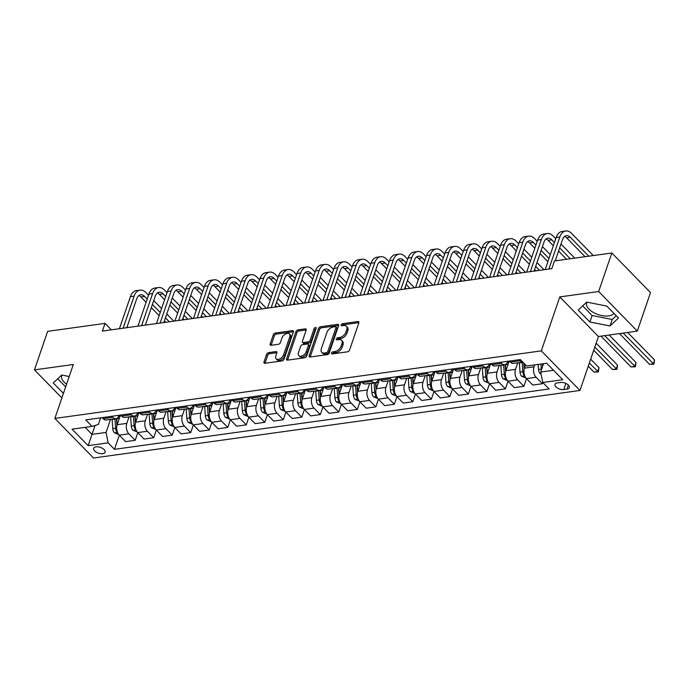 <?xml version="1.0" encoding="UTF-8"?>
<svg xmlns="http://www.w3.org/2000/svg" width="689" height="689" viewBox="0 0 689 689"><rect width="100%" height="100%" fill="white"/><g stroke="black" fill="none" stroke-linecap="round" stroke-linejoin="round"><path stroke-width="1.03" d="M331.469 353.035A1.3 0.792 -44.3 0 0 331.555 353.801A1.3 0.792 -44.3 0 0 332.124 353.957L347.566 351.812A1.852 1.128 -44.3 0 0 349.538 350.098L358.866 322.865A1.852 1.128 -44.3 0 0 358.736 321.772A1.852 1.128 -44.3 0 0 357.927 321.548L342.485 323.692A1.3 0.792 -44.3 0 0 341.107 324.898A1.3 0.792 -44.3 0 0 341.193 325.664A1.3 0.792 -44.3 0 0 341.761 325.811L343.759 325.535A5.925 3.617 -44.3 0 1 346.343 326.233A5.925 3.617 -44.3 0 1 346.748 329.73L345.973 332.003A5.925 3.617 -44.3 0 1 339.66 337.489L337.662 337.765A1.3 0.792 -44.3 0 0 336.284 338.962A1.3 0.792 -44.3 0 0 336.378 339.729A1.3 0.792 -44.3 0 0 336.938 339.884L338.936 339.608A5.925 3.617 -44.3 0 1 341.52 340.306A5.925 3.617 -44.3 0 1 341.933 343.802L341.158 346.067A5.925 3.617 -44.3 0 1 334.845 351.562L332.847 351.838A1.3 0.792 -44.3 0 0 331.469 353.035M102.747 453.698A6.037 3.049 -161.1 0 0 105.116 452.225A6.037 3.049 -161.1 0 0 102.497 448.358A6.037 3.049 -161.1 0 0 96.055 446.851A6.037 3.049 -161.1 0 0 93.687 448.315A6.037 3.049 -161.1 0 0 96.305 452.191A6.037 3.049 -161.1 0 0 102.747 453.698M613.951 313.383A14.727 7.433 18.9 0 1 608.723 315.906A14.727 7.433 18.9 0 1 593.022 312.238A14.727 7.433 18.9 0 1 586.649 302.79A14.727 7.433 18.9 0 1 586.933 302.152M268.581 352.622A1.852 1.128 -44.3 0 0 266.609 354.335L263.999 361.975A1.852 1.128 -44.3 0 0 264.128 363.069A1.852 1.128 -44.3 0 0 264.929 363.284L282.085 360.907A1.852 1.128 -44.3 0 0 284.057 359.193L293.376 331.96A1.852 1.128 -44.3 0 0 293.256 330.866A1.852 1.128 -44.3 0 0 292.446 330.642L275.29 333.028A1.852 1.128 -44.3 0 0 273.318 334.742L270.157 343.975A1.852 1.128 -44.3 0 0 270.286 345.06A1.852 1.128 -44.3 0 0 271.096 345.284L278.434 344.259A1.852 1.128 -44.3 0 0 280.406 342.545L281.973 337.972A4.952 3.023 -44.3 0 1 285.461 334.001A4.952 3.023 -44.3 0 1 289.406 333.967A4.952 3.023 -44.3 0 1 289.75 336.895L283.61 354.818A4.952 3.023 -44.3 0 1 280.13 358.788A4.952 3.023 -44.3 0 1 276.177 358.823A4.952 3.023 -44.3 0 1 275.841 355.903L276.857 352.914A1.852 1.128 -44.3 0 0 276.728 351.821A1.852 1.128 -44.3 0 0 275.927 351.597L268.581 352.622L269.632 353.69A1.852 1.128 -44.3 0 0 267.659 355.403L265.041 363.043A1.852 1.128 -44.3 0 0 264.981 363.284M73.318 364.481L34.45 369.881L47.644 331.34L105.029 323.374L102.385 331.082L551.82 268.658L554.464 260.95L611.841 252.984L598.646 291.516L559.778 296.916L541.304 350.865L54.853 418.43L73.318 364.481M309.206 355.696A1.852 1.128 -44.3 0 0 309.327 356.79A1.852 1.128 -44.3 0 0 310.136 357.005L327.292 354.628A1.852 1.128 -44.3 0 0 329.264 352.914L338.583 325.682A1.852 1.128 -44.3 0 0 338.454 324.588A1.852 1.128 -44.3 0 0 337.653 324.364L320.497 326.75A1.852 1.128 -44.3 0 0 318.525 328.464L309.206 355.696L310.248 356.764A1.852 1.128 -44.3 0 0 310.188 357.005M304.684 357.763L287.537 360.149A1.852 1.128 -44.3 0 1 286.727 359.925A1.852 1.128 -44.3 0 1 286.598 358.84L295.925 331.598A1.852 1.128 -44.3 0 1 297.898 329.885L305.236 328.868A1.852 1.128 -44.3 0 1 306.045 329.084A1.852 1.128 -44.3 0 1 306.174 330.177L302.393 341.227A1.852 1.128 -44.3 0 0 302.514 342.312A1.852 1.128 -44.3 0 0 303.324 342.536L308.198 341.856A1.852 1.128 -44.3 0 0 310.162 340.142L314.106 328.644A1.3 0.792 -44.3 0 1 315.019 327.602A1.3 0.792 -44.3 0 1 316.044 327.602A1.3 0.792 -44.3 0 1 316.139 328.36L306.657 356.049A1.852 1.128 -44.3 0 1 304.684 357.763M560.553 382.455L557.298 382.912A5.848 2.954 -161.1 0 0 554.998 384.333A5.848 2.954 -161.1 0 0 557.53 388.088A5.848 2.954 -161.1 0 0 563.774 389.543L567.03 389.087A5.848 2.954 -161.1 0 0 569.329 387.666A5.848 2.954 -161.1 0 0 566.797 383.919A5.848 2.954 -161.1 0 0 560.553 382.455M541.304 350.865L579.966 390.456L93.506 458.013L54.853 418.43M119.3 435.207L114.46 449.331L549.09 388.966L542.768 382.498L562.758 379.717L546.67 363.241L526.68 366.014L520.359 359.546L85.729 419.911L92.05 426.379L98.338 424.502L100.62 417.844M114.46 449.331L108.139 442.863L88.149 445.637L72.061 429.161L92.05 426.379M559.778 296.916L598.44 336.508L637.308 331.108L598.646 291.516M637.308 331.108L650.502 292.575L611.841 252.984M34.45 369.881L61.864 397.949M598.44 336.508L579.966 390.456M111.334 329.833L105.029 323.374M542.768 382.498L540.701 372.051L543.569 363.671M540.701 372.051L553.534 370.269M95.048 425.483L92.007 434.371L106.072 432.416L110.524 419.403M137.809 432.64L135.19 440.288L125.562 441.623L119.24 435.155A7.553 4.608 -97.9 0 1 117.173 424.708L120.472 415.088M135.19 440.288L128.869 433.82A7.553 4.608 -97.9 0 1 126.802 423.373L129.041 416.828M156.317 430.065L153.699 437.722L144.07 439.057L137.757 432.58A7.553 4.608 -97.9 0 1 135.681 422.133L138.98 412.513M153.699 437.722L147.377 431.245A7.553 4.608 -97.9 0 1 145.31 420.798L147.549 414.261M174.825 427.499L172.207 435.147L162.587 436.481L156.265 430.014A7.553 4.608 -97.9 0 1 154.198 419.567L157.488 409.946M172.207 435.147L165.885 428.679A7.553 4.608 -97.9 0 1 163.818 418.232L166.058 411.686M193.342 424.924L190.724 432.58L181.095 433.915L174.773 427.438A7.553 4.608 -97.9 0 1 172.706 416.991L175.996 407.371M190.724 432.58L184.402 426.103A7.553 4.608 -97.9 0 1 182.327 415.656L184.574 409.12M211.85 422.357L209.232 430.005L199.603 431.34L193.282 424.872A7.553 4.608 -97.9 0 1 191.215 414.425L194.513 404.805M209.232 430.005L202.91 423.537A7.553 4.608 -97.9 0 1 200.843 413.09L203.083 406.544M230.359 419.782L227.74 427.438L218.12 428.773L211.799 422.297A7.553 4.608 -97.9 0 1 209.723 411.85L213.022 402.23M227.74 427.438L221.419 420.962A7.553 4.608 -97.9 0 1 219.352 410.515L221.591 403.978M248.875 417.215L246.249 424.863L236.628 426.198L230.307 419.73A7.553 4.608 -97.9 0 1 228.24 409.283L231.53 399.663M246.249 424.863L239.927 418.395A7.553 4.608 -97.9 0 1 237.86 407.948L240.099 401.403M267.384 414.64L264.765 422.297L255.137 423.632L248.815 417.155A7.553 4.608 -97.9 0 1 246.748 406.708L250.038 397.088M264.765 422.297L258.444 415.82A7.553 4.608 -97.9 0 1 256.377 405.373L258.616 398.836M285.892 412.074L283.274 419.722L273.645 421.057L267.323 414.589A7.553 4.608 -97.9 0 1 265.256 404.142L268.555 394.513M283.274 419.722L276.952 413.245A7.553 4.608 -97.9 0 1 274.885 402.807L277.124 396.261M304.4 409.499L301.782 417.155L292.162 418.49L285.84 412.013A7.553 4.608 -97.9 0 1 283.765 401.566L287.063 391.946M301.782 417.155L295.46 410.678A7.553 4.608 -97.9 0 1 293.393 400.231L295.633 393.695M322.917 406.932L320.29 414.58L310.67 415.915L304.349 409.447A7.553 4.608 -97.9 0 1 302.282 399L305.572 389.371M320.29 414.58L313.969 408.103A7.553 4.608 -97.9 0 1 311.902 397.665L314.141 391.119M341.425 404.357L338.807 412.013L329.178 413.348L322.857 406.872A7.553 4.608 -97.9 0 1 320.79 396.425L324.088 386.805M338.807 412.013L332.486 405.537A7.553 4.608 -97.9 0 1 330.419 395.09L332.658 388.553M359.934 401.79L357.315 409.438L347.687 410.773L341.365 404.305A7.553 4.608 -97.9 0 1 339.298 393.858L342.597 384.229M357.315 409.438L350.994 402.962A7.553 4.608 -97.9 0 1 348.927 392.523L351.166 385.978M378.442 399.215L375.824 406.872L366.203 408.207L359.882 401.73A7.553 4.608 -97.9 0 1 357.806 391.283L361.105 381.663M375.824 406.872L369.502 400.395A7.553 4.608 -97.9 0 1 367.435 389.948L369.674 383.411M396.959 396.649L394.332 404.297L384.712 405.632L378.39 399.164A7.553 4.608 -97.9 0 1 376.323 388.717L379.613 379.088M394.332 404.297L388.019 397.82A7.553 4.608 -97.9 0 1 385.943 387.382L388.183 380.836M415.467 394.074L412.849 401.73L403.22 403.065L396.898 396.588A7.553 4.608 -97.9 0 1 394.831 386.141L398.13 376.521M412.849 401.73L406.527 395.253A7.553 4.608 -97.9 0 1 404.46 384.806L406.699 378.27M433.975 391.507L431.357 399.155L421.728 400.49L415.407 394.022A7.553 4.608 -97.9 0 1 413.34 383.575L416.638 373.946M431.357 399.155L425.035 392.678A7.553 4.608 -97.9 0 1 422.968 382.24L425.208 375.694M452.484 388.932L449.865 396.588L440.245 397.923L433.924 391.447A7.553 4.608 -97.9 0 1 431.857 381L435.147 371.38M449.865 396.588L443.544 390.112A7.553 4.608 -97.9 0 1 441.477 379.665L443.716 373.128M471 386.365L468.382 394.013L458.753 395.348L452.432 388.88A7.553 4.608 -97.9 0 1 450.365 378.433L453.655 368.804M468.382 394.013L462.061 387.537A7.553 4.608 -97.9 0 1 459.985 377.098L462.224 370.553M489.509 383.79L486.89 391.447L477.262 392.782L470.94 386.305A7.553 4.608 -97.9 0 1 468.873 375.858L472.172 366.238M486.89 391.447L480.569 384.97A7.553 4.608 -97.9 0 1 478.502 374.523L480.741 367.986M508.017 381.224L505.399 388.872L495.77 390.207L489.448 383.739A7.553 4.608 -97.9 0 1 487.381 373.292L490.68 363.663M505.399 388.872L499.077 382.395A7.553 4.608 -97.9 0 1 497.01 371.957L499.249 365.411M526.525 378.649L523.907 386.305L514.287 387.64L507.965 381.163A7.553 4.608 -97.9 0 1 505.898 370.716L509.188 361.096M523.907 386.305L517.585 379.828A7.553 4.608 -97.9 0 1 515.518 369.382L517.758 362.845M542.82 382.55L542.424 383.73L532.795 385.065L526.474 378.597A7.553 4.608 -97.9 0 1 524.407 368.15L525.535 364.851M542.424 383.73L536.102 377.253A7.553 4.608 -97.9 0 1 534.027 366.815L534.681 364.903M85.143 427.344L92.007 434.371L88.149 445.637M507.853 361.277L507.784 361.467A7.553 4.608 -97.9 0 1 504.649 364.662A7.553 4.608 -97.9 0 1 501.497 363.353L500.481 362.302M489.336 363.852L489.276 364.033A7.553 4.608 -97.9 0 1 486.141 367.237A7.553 4.608 -97.9 0 1 482.989 365.919L481.964 364.877M470.828 366.419L470.768 366.608A7.553 4.608 -97.9 0 1 467.624 369.804A7.553 4.608 -97.9 0 1 464.481 368.494L463.456 367.444M452.32 368.994L452.26 369.175A7.553 4.608 -97.9 0 1 449.116 372.379A7.553 4.608 -97.9 0 1 445.964 371.061L444.948 370.019M433.812 371.56L433.743 371.75A7.553 4.608 -97.9 0 1 430.608 374.945A7.553 4.608 -97.9 0 1 427.456 373.636L426.439 372.585M415.295 374.136L415.234 374.316A7.553 4.608 -97.9 0 1 412.1 377.52A7.553 4.608 -97.9 0 1 408.947 376.203L407.922 375.161M396.786 376.711L396.726 376.892A7.553 4.608 -97.9 0 1 393.583 380.087A7.553 4.608 -97.9 0 1 390.439 378.778L389.414 377.727M378.278 379.277L378.218 379.458A7.553 4.608 -97.9 0 1 375.074 382.662A7.553 4.608 -97.9 0 1 371.922 381.344L370.906 380.302M359.77 381.852L359.701 382.033A7.553 4.608 -97.9 0 1 356.566 385.229A7.553 4.608 -97.9 0 1 353.414 383.919L352.398 382.869M341.253 384.419L341.193 384.6A7.553 4.608 -97.9 0 1 338.049 387.804A7.553 4.608 -97.9 0 1 334.906 386.486L333.881 385.444M322.745 386.994L322.685 387.175A7.553 4.608 -97.9 0 1 319.541 390.37A7.553 4.608 -97.9 0 1 316.397 389.061L315.373 388.01M304.237 389.561L304.176 389.741A7.553 4.608 -97.9 0 1 301.033 392.945A7.553 4.608 -97.9 0 1 297.881 391.628L296.864 390.585M285.728 392.136L285.659 392.317A7.553 4.608 -97.9 0 1 282.524 395.512A7.553 4.608 -97.9 0 1 279.372 394.203L278.356 393.152M267.211 394.702L267.151 394.883A7.553 4.608 -97.9 0 1 264.008 398.087A7.553 4.608 -97.9 0 1 260.864 396.769L259.839 395.727M248.703 397.277L248.643 397.458A7.553 4.608 -97.9 0 1 245.499 400.653A7.553 4.608 -97.9 0 1 242.347 399.344L241.331 398.294M230.195 399.844L230.135 400.025A7.553 4.608 -97.9 0 1 226.991 403.229A7.553 4.608 -97.9 0 1 223.839 401.911L222.823 400.869M211.687 402.419L211.618 402.6A7.553 4.608 -97.9 0 1 208.483 405.795A7.553 4.608 -97.9 0 1 205.331 404.486L204.314 403.435M193.17 404.986L193.109 405.166A7.553 4.608 -97.9 0 1 189.966 408.37A7.553 4.608 -97.9 0 1 186.822 407.053L185.797 406.01M174.661 407.561L174.601 407.742A7.553 4.608 -97.9 0 1 171.458 410.937A7.553 4.608 -97.9 0 1 168.305 409.628L167.289 408.586M156.153 410.127L156.093 410.308A7.553 4.608 -97.9 0 1 152.949 413.512A7.553 4.608 -97.9 0 1 149.797 412.194L148.781 411.152M137.645 412.702L137.576 412.883A7.553 4.608 -97.9 0 1 134.441 416.078A7.553 4.608 -97.9 0 1 131.289 414.769L130.273 413.727M119.128 415.269L119.068 415.45A7.553 4.608 -97.9 0 1 115.924 418.654A7.553 4.608 -97.9 0 1 112.781 417.336L111.756 416.294M509.36 361.07L510.385 362.113A7.553 4.608 -97.9 0 0 513.529 363.43L522.882 362.13A7.553 4.608 -97.9 0 1 520.006 360.778L518.989 359.736M504.649 364.662L495.021 365.997A7.553 4.608 -97.9 0 1 491.877 364.688L490.852 363.646M486.141 367.237L476.512 368.572A7.553 4.608 -97.9 0 1 473.36 367.254L472.344 366.212M467.624 369.804L458.004 371.138A7.553 4.608 -97.9 0 1 454.852 369.829L453.836 368.787M449.116 372.379L439.487 373.714A7.553 4.608 -97.9 0 1 436.344 372.396L435.319 371.354M430.608 374.945L420.979 376.28A7.553 4.608 -97.9 0 1 417.827 374.971L416.811 373.929M412.1 377.52L402.471 378.855A7.553 4.608 -97.9 0 1 399.319 377.538L398.302 376.495M393.583 380.087L383.962 381.422A7.553 4.608 -97.9 0 1 380.81 380.113L379.794 379.071M375.074 382.662L365.446 383.997A7.553 4.608 -97.9 0 1 362.302 382.679L361.277 381.637M356.566 385.229L346.937 386.563A7.553 4.608 -97.9 0 1 343.785 385.254L342.769 384.212M338.049 387.804L328.429 389.139A7.553 4.608 -97.9 0 1 325.277 387.821L324.261 386.779M319.541 390.37L309.921 391.705A7.553 4.608 -97.9 0 1 306.769 390.396L305.752 389.354M301.033 392.945L291.404 394.28A7.553 4.608 -97.9 0 1 288.26 392.963L287.235 391.92M282.524 395.512L272.896 396.847A7.553 4.608 -97.9 0 1 269.743 395.538L268.727 394.496M264.008 398.087L254.387 399.422A7.553 4.608 -97.9 0 1 251.235 398.104L250.219 397.062M245.499 400.653L235.879 401.988A7.553 4.608 -97.9 0 1 232.727 400.679L231.702 399.637M226.991 403.229L217.362 404.564A7.553 4.608 -97.9 0 1 214.219 403.246L213.194 402.204M208.483 405.795L198.854 407.13A7.553 4.608 -97.9 0 1 195.702 405.821L194.686 404.779M189.966 408.37L180.346 409.705A7.553 4.608 -97.9 0 1 177.194 408.388L176.177 407.345M171.458 410.937L161.829 412.272A7.553 4.608 -97.9 0 1 158.685 410.963L157.66 409.921M152.949 413.512L143.321 414.847A7.553 4.608 -97.9 0 1 140.177 413.529L139.152 412.487M134.441 416.078L124.812 417.413A7.553 4.608 -97.9 0 1 121.66 416.104L120.644 415.062M115.924 418.654L106.304 419.989A7.553 4.608 -97.9 0 1 103.152 418.671L102.136 417.629M106.072 432.416L108.139 442.863M586.718 302.109L578.243 310.059L589.887 321.987L609.998 325.957L618.472 318.017L606.828 306.088L586.718 302.109M69.21 376.495L61.76 375.023L53.286 382.972L63.431 393.359M61.976 375.066A14.727 7.433 -161.1 0 0 61.691 375.703A14.727 7.433 -161.1 0 0 66.575 384.186M582.705 305.882L592.109 315.51L612.22 319.489L616.233 315.717M612.22 319.489L609.998 325.957M592.109 315.51L589.887 321.987M57.747 378.786L65.653 386.882M332.606 353.888A1.3 0.792 -44.3 0 1 333.889 352.906L335.887 352.63A5.925 3.617 -44.3 0 0 342.2 347.144L341.158 346.067M341.52 340.306L342.571 341.374A5.925 3.617 -44.3 0 1 342.976 344.87L342.2 347.144M346.343 326.233L347.385 327.301A5.925 3.617 -44.3 0 1 347.799 330.798L347.015 333.071A5.925 3.617 -44.3 0 1 340.711 338.557L338.712 338.833A1.3 0.792 -44.3 0 0 337.429 339.815M358.926 322.624L343.527 324.769A1.3 0.792 -44.3 0 0 342.244 325.742M338.652 325.441L321.539 327.818A1.852 1.128 -44.3 0 0 319.567 329.531L310.248 356.764M326.414 352.734A1.3 0.792 -44.3 0 0 327.792 351.528L335.982 327.628A1.3 0.792 -44.3 0 0 335.887 326.862A1.3 0.792 -44.3 0 0 335.328 326.707L333.218 326.999A5.925 3.617 -44.3 0 0 326.905 332.486L321.315 348.823A5.925 3.617 -44.3 0 0 321.72 352.32A5.925 3.617 -44.3 0 0 324.312 353.026L326.414 352.734L327.464 353.801A1.3 0.792 -44.3 0 0 328.842 352.596L327.792 351.528M335.887 326.862L336.938 327.93A1.3 0.792 -44.3 0 1 337.024 328.696L328.842 352.596M321.72 352.32L322.771 353.397A5.925 3.617 -44.3 0 0 325.354 354.094L324.312 353.026M327.464 353.801L325.354 354.094M306.235 329.945L298.94 330.961A1.852 1.128 -44.3 0 0 296.968 332.675L287.64 359.908A1.852 1.128 -44.3 0 0 287.58 360.14M302.514 342.312L303.565 343.389A1.852 1.128 -44.3 0 0 304.366 343.604L309.24 342.933A1.852 1.128 -44.3 0 0 311.213 341.21L315.149 329.712L314.106 328.644M316.027 328.696A1.3 0.792 -44.3 0 0 315.149 329.712M298.466 352.682A4.952 3.023 -44.3 0 0 298.811 355.61A4.952 3.023 -44.3 0 0 302.755 355.576A4.952 3.023 -44.3 0 0 306.243 351.605L308.405 345.284A1.852 1.128 -44.3 0 0 308.276 344.199A1.852 1.128 -44.3 0 0 307.466 343.975L302.6 344.655A1.852 1.128 -44.3 0 0 300.628 346.369L298.466 352.682M298.811 355.61L299.853 356.678A4.952 3.023 -44.3 0 0 303.797 356.644A4.952 3.023 -44.3 0 0 307.285 352.673L306.243 351.605M308.276 344.199L309.318 345.267A1.852 1.128 -44.3 0 1 309.447 346.36L307.285 352.673M276.926 352.673L269.632 353.69M276.177 358.823L277.228 359.891A4.952 3.023 -44.3 0 0 281.172 359.865A4.952 3.023 -44.3 0 0 284.66 355.886L283.61 354.818M289.406 333.967L290.457 335.035A4.952 3.023 -44.3 0 1 290.801 337.963L284.66 355.886M293.445 331.719L276.341 334.096A1.852 1.128 -44.3 0 0 274.368 335.81L271.208 345.043A1.852 1.128 -44.3 0 0 271.139 345.275M541.123 374.205L540.15 373.671A5.004 3.057 -97.9 0 1 538.514 369.511L538.161 364.421M542.88 365.678L542.751 363.783M540.977 364.033L541.33 369.123A5.004 3.057 82.1 0 0 541.425 369.924M542.648 366.367L542.467 363.826M619.48 333.579L649.529 364.352L653.232 363.844L654.55 359.985L627.662 332.451M623.183 333.071L653.878 364.231L649.529 364.352M654.55 359.985L653.878 364.231M593.246 255.567L571.646 233.442A14.159 8.638 82.1 0 0 565.738 230.987A14.159 8.638 82.1 0 0 559.847 236.982L548.866 269.072M565.738 230.987L562.035 231.495A14.159 8.638 82.1 0 0 556.152 237.498L545.163 269.58M555.205 260.847L562.465 239.66A9.439 5.762 -97.9 0 1 566.392 235.655A9.439 5.762 -97.9 0 1 570.328 237.3L588.768 256.187M564.61 236.422A9.439 5.762 -97.9 0 1 566.625 237.817L585.064 256.704M526.008 378.063L521.642 376.246A5.004 3.057 -97.9 0 1 520.006 372.086L519.36 362.914A14.443 8.819 -97.9 0 1 519.342 362.621M522.159 362.233A14.443 8.819 82.1 0 0 522.176 362.526L522.822 371.69A5.004 3.057 82.1 0 0 523.735 374.859L524.622 375.514M524.372 368.245L524.028 363.301M524.148 369.08L523.718 362.982M600.972 336.154L631.021 366.927L634.724 366.41L636.042 362.56L609.145 335.018M604.675 335.638L635.361 366.798L631.021 366.927M636.042 362.56L635.361 366.798M508.224 363.913A14.443 8.819 -97.9 0 1 508.258 361.225M507.5 380.638L503.125 378.812A5.004 3.057 -97.9 0 1 501.497 374.652L500.851 365.489A14.443 8.819 -97.9 0 1 500.834 365.196M505.864 370.82L505.442 364.851A14.443 8.819 -97.9 0 1 505.416 364.438M503.642 364.8A14.443 8.819 82.1 0 0 503.668 365.092L504.314 374.265A5.004 3.057 82.1 0 0 505.226 377.434L506.114 378.08M505.631 371.655L505.175 365.161A11.989 7.321 -97.9 0 1 505.14 364.55M593.729 350.262L612.504 369.493L616.207 368.985L617.525 365.127L596.14 343.217M594.822 347.075L616.853 369.373L612.504 369.493M617.525 365.127L616.853 369.373M489.715 366.488A14.443 8.819 -97.9 0 1 489.75 363.792M488.992 383.205L484.617 381.387A5.004 3.057 -97.9 0 1 482.989 377.227L482.343 368.055A14.443 8.819 -97.9 0 1 482.326 367.762M487.347 373.386L486.934 367.418A14.443 8.819 -97.9 0 1 486.908 367.013M485.134 367.375A14.443 8.819 82.1 0 0 485.151 367.668L485.797 376.831A5.004 3.057 82.1 0 0 486.71 380.001L487.605 380.655M487.123 374.222L486.667 367.728A11.989 7.321 -97.9 0 1 486.632 367.116M588.268 366.203L593.996 372.069L597.699 371.552L599.017 367.702L590.68 359.158M589.362 363.017L598.345 371.939L593.996 372.069M599.017 367.702L598.345 371.939M555.739 238.687L553.138 236.017A14.159 8.638 82.1 0 0 547.23 233.554A14.159 8.638 82.1 0 0 541.339 239.548L530.358 271.638M547.23 233.554L543.526 234.071A14.159 8.638 82.1 0 0 537.635 240.065L526.654 272.155M534.061 271.121L543.948 242.227A9.439 5.762 -97.9 0 1 547.876 238.23A9.439 5.762 -97.9 0 1 551.811 239.867L554.421 242.537M546.101 238.988A9.439 5.762 -97.9 0 1 548.117 240.383L553.327 245.723M558.555 251.072L566.556 259.271M559.64 247.885L570.259 258.754M574.729 258.134L560.967 244.035M537.231 241.253L534.621 238.583A14.159 8.638 82.1 0 0 528.721 236.129A14.159 8.638 82.1 0 0 522.83 242.123L511.841 274.213M528.721 236.129L525.018 236.637A14.159 8.638 82.1 0 0 519.127 242.64L508.137 274.722M515.544 273.697L525.44 244.802A9.439 5.762 -97.9 0 1 529.367 240.797A9.439 5.762 -97.9 0 1 533.303 242.442L535.913 245.112M527.585 241.563A9.439 5.762 -97.9 0 1 529.6 242.959L534.819 248.298M540.038 253.647L547.876 261.665M541.132 250.46L548.961 258.478M556.221 260.709L555.506 259.977M550.287 254.629L542.45 246.602M518.722 243.828L516.113 241.159A14.159 8.638 82.1 0 0 510.204 238.695A14.159 8.638 82.1 0 0 504.322 244.69L493.333 276.78M510.204 238.695L506.51 239.212A14.159 8.638 82.1 0 0 500.619 245.206L489.629 277.297M497.036 276.272L506.932 247.368A9.439 5.762 -97.9 0 1 510.859 243.372A9.439 5.762 -97.9 0 1 514.795 245.008L517.405 247.678M509.076 244.13A9.439 5.762 -97.9 0 1 511.092 245.525L516.311 250.865M521.53 256.222L529.359 264.24M534.586 269.588L535.844 270.88M522.624 253.027L530.452 261.053M535.68 266.402L539.547 270.364M544.026 269.743L536.998 262.543M531.77 257.195L523.941 249.177M471.198 369.054A14.443 8.819 -97.9 0 1 471.233 366.367M470.484 385.78L466.108 383.954A5.004 3.057 -97.9 0 1 464.472 379.794L463.826 370.63A14.443 8.819 -97.9 0 1 463.809 370.337M468.839 375.961L468.417 369.993A14.443 8.819 -97.9 0 1 468.399 369.588M466.625 369.941A14.443 8.819 82.1 0 0 466.642 370.234L467.288 379.406A5.004 3.057 82.1 0 0 468.201 382.576L469.088 383.222M468.615 376.797L468.158 370.303A11.989 7.321 -97.9 0 1 468.124 369.692M500.205 246.395L497.604 243.725A14.159 8.638 82.1 0 0 491.696 241.271A14.159 8.638 82.1 0 0 485.805 247.265L474.824 279.355M491.696 241.271L487.993 241.779A14.159 8.638 82.1 0 0 482.111 247.782L471.121 279.863M478.528 278.838L488.423 249.943A9.439 5.762 -97.9 0 1 492.351 245.939A9.439 5.762 -97.9 0 1 496.287 247.584L498.888 250.253M490.568 246.705A9.439 5.762 -97.9 0 1 492.583 248.1L497.802 253.44M503.022 258.788L510.85 266.807M516.078 272.155L517.336 273.447M504.115 255.602L511.944 263.62M517.163 268.968L521.039 272.93M525.509 272.31L518.49 265.119M513.262 259.77L505.433 251.743M452.69 371.629A14.443 8.819 -97.9 0 1 452.725 368.934M451.967 388.346L447.592 386.529A5.004 3.057 -97.9 0 1 445.964 382.369L445.318 373.197A14.443 8.819 -97.9 0 1 445.301 372.904M450.33 378.528L449.908 372.56A14.443 8.819 -97.9 0 1 449.883 372.155M448.117 372.516A14.443 8.819 82.1 0 0 448.134 372.809L448.78 381.973A5.004 3.057 82.1 0 0 449.693 385.142L450.58 385.797M450.098 379.363L449.641 372.87A11.989 7.321 -97.9 0 1 449.616 372.258M434.182 374.196A14.443 8.819 -97.9 0 1 434.216 371.509M433.459 390.921L429.083 389.096A5.004 3.057 -97.9 0 1 427.456 384.936L426.81 375.772A14.443 8.819 -97.9 0 1 426.792 375.479M431.822 381.103L431.4 375.135A14.443 8.819 -97.9 0 1 431.374 374.73M429.6 375.083A14.443 8.819 82.1 0 0 429.626 375.376L430.263 384.548A5.004 3.057 82.1 0 0 431.176 387.718L432.072 388.363M431.59 381.939L431.133 375.445A11.989 7.321 -97.9 0 1 431.099 374.833M415.674 376.771A14.443 8.819 -97.9 0 1 415.708 374.075M414.95 393.488L410.575 391.671A5.004 3.057 -97.9 0 1 408.947 387.511L408.301 378.339A14.443 8.819 -97.9 0 1 408.284 378.046M413.305 383.67L412.892 377.701A14.443 8.819 -97.9 0 1 412.866 377.296M411.092 377.658A14.443 8.819 82.1 0 0 411.109 377.951L411.755 387.115A5.004 3.057 82.1 0 0 412.668 390.284L413.564 390.939M413.081 384.505L412.625 378.011A11.989 7.321 -97.9 0 1 412.59 377.4M397.157 379.338A14.443 8.819 -97.9 0 1 397.191 376.65M396.442 396.063L392.067 394.237A5.004 3.057 -97.9 0 1 390.43 390.077L389.785 380.914A14.443 8.819 -97.9 0 1 389.767 380.621M394.797 386.245L394.375 380.276A14.443 8.819 -97.9 0 1 394.358 379.872M392.584 380.225A14.443 8.819 82.1 0 0 392.601 380.517L393.247 389.69A5.004 3.057 82.1 0 0 394.16 392.859L395.047 393.505M394.573 387.08L394.117 380.586A11.989 7.321 -97.9 0 1 394.082 379.975M378.649 381.913A14.443 8.819 -97.9 0 1 378.683 379.217M377.925 398.63L373.55 396.812A5.004 3.057 -97.9 0 1 371.922 392.652L371.276 383.48A14.443 8.819 -97.9 0 1 371.259 383.187M376.289 388.811L375.867 382.843A14.443 8.819 -97.9 0 1 375.841 382.438M374.075 382.8A14.443 8.819 82.1 0 0 374.093 383.093L374.738 392.256A5.004 3.057 82.1 0 0 375.651 395.426L376.538 396.08M376.056 389.647L375.6 383.153A11.989 7.321 -97.9 0 1 375.574 382.541M481.697 248.97L479.096 246.3A14.159 8.638 82.1 0 0 473.188 243.837A14.159 8.638 82.1 0 0 467.297 249.831L456.316 281.922M473.188 243.837L469.485 244.354A14.159 8.638 82.1 0 0 463.594 250.348L452.613 282.438M460.019 281.413L469.907 252.51A9.439 5.762 -97.9 0 1 473.834 248.514A9.439 5.762 -97.9 0 1 477.77 250.15L480.379 252.82M472.051 249.272A9.439 5.762 -97.9 0 1 474.075 250.667L479.286 256.007M484.513 261.364L492.342 269.382M497.561 274.73L498.827 276.022M485.599 258.168L493.436 266.195M498.655 271.544L502.531 275.505M507.001 274.885L499.973 267.685M494.754 262.337L486.925 254.319M463.189 251.537L460.579 248.867A14.159 8.638 82.1 0 0 454.68 246.412A14.159 8.638 82.1 0 0 448.789 252.407L437.799 284.497M454.68 246.412L450.976 246.92A14.159 8.638 82.1 0 0 445.085 252.923L434.096 285.005M441.503 283.98L451.398 255.085A9.439 5.762 -97.9 0 1 455.326 251.08A9.439 5.762 -97.9 0 1 459.262 252.725L461.871 255.395M453.543 251.847A9.439 5.762 -97.9 0 1 455.558 253.242L460.777 258.582M465.997 263.93L473.834 271.948M479.053 277.297L480.319 278.589M467.09 260.743L474.919 268.762M480.147 274.11L484.014 278.072M488.492 277.452L481.465 270.26M476.245 264.912L468.408 256.885M444.681 254.112L442.071 251.442A14.159 8.638 82.1 0 0 436.163 248.979A14.159 8.638 82.1 0 0 430.281 254.973L419.291 287.063M436.163 248.979L432.468 249.496A14.159 8.638 82.1 0 0 426.577 255.49L415.588 287.58M422.994 286.555L432.89 257.652A9.439 5.762 -97.9 0 1 436.817 253.655A9.439 5.762 -97.9 0 1 440.753 255.292L443.363 257.962M435.035 254.413A9.439 5.762 -97.9 0 1 437.05 255.808L442.269 261.157M447.488 266.505L455.317 274.523M460.545 279.872L461.802 281.164M448.582 263.31L456.411 271.337M461.639 276.685L465.506 280.647M469.984 280.027L462.956 272.827M457.729 267.478L449.9 259.46M426.164 256.678L423.563 254.017A14.159 8.638 82.1 0 0 417.655 251.554A14.159 8.638 82.1 0 0 411.764 257.548L400.783 289.638M417.655 251.554L413.951 252.062A14.159 8.638 82.1 0 0 408.069 258.065L397.079 290.147M404.486 289.122L414.382 260.227A9.439 5.762 -97.9 0 1 418.301 256.222A9.439 5.762 -97.9 0 1 422.245 257.867L424.846 260.537M416.526 256.988A9.439 5.762 -97.9 0 1 418.542 258.384L423.761 263.723M428.98 269.072L436.809 277.09M442.037 282.438L443.294 283.73M430.074 265.885L437.903 273.903M443.122 279.252L446.997 283.213M451.467 282.593L444.439 275.402M439.22 270.054L431.392 262.027M407.655 259.253L405.054 256.584A14.159 8.638 82.1 0 0 399.146 254.12A14.159 8.638 82.1 0 0 393.255 260.115L382.266 292.205M399.146 254.12L395.443 254.637A14.159 8.638 82.1 0 0 389.552 260.631L378.571 292.722M385.978 291.697L395.865 262.793A9.439 5.762 -97.9 0 1 399.792 258.797A9.439 5.762 -97.9 0 1 403.728 260.433L406.338 263.103M398.009 259.555A9.439 5.762 -97.9 0 1 400.025 260.95L405.244 266.298M410.472 271.647L418.301 279.665M423.52 285.013L424.786 286.305M411.557 268.452L419.394 276.478M424.613 281.827L428.489 285.789M432.959 285.168L425.931 277.968M420.712 272.62L412.883 264.602M360.14 384.488A14.443 8.819 -97.9 0 1 360.175 381.792M359.417 401.205L355.042 399.379A5.004 3.057 -97.9 0 1 353.414 395.219L352.768 386.055A14.443 8.819 -97.9 0 1 352.751 385.762M357.78 391.386L357.358 385.418A14.443 8.819 -97.9 0 1 357.333 385.013M355.558 385.366A14.443 8.819 82.1 0 0 355.584 385.659L356.222 394.831A5.004 3.057 82.1 0 0 357.135 398.001L358.03 398.647M357.548 392.222L357.091 385.728A11.989 7.321 -97.9 0 1 357.057 385.117M389.147 261.82L386.538 259.159A14.159 8.638 82.1 0 0 380.638 256.696A14.159 8.638 82.1 0 0 374.747 262.69L363.758 294.78M380.638 256.696L376.935 257.204A14.159 8.638 82.1 0 0 371.044 263.207L360.054 295.297M367.461 294.263L377.357 265.368A9.439 5.762 -97.9 0 1 381.284 261.364A9.439 5.762 -97.9 0 1 385.22 263.009L387.829 265.678M379.501 262.13A9.439 5.762 -97.9 0 1 381.517 263.525L386.736 268.865M391.955 274.213L399.792 282.232M405.011 287.58L406.269 288.872M393.049 271.027L400.877 279.045M406.105 284.393L409.972 288.364M414.451 287.735L407.423 280.544M402.204 275.195L394.366 267.177M341.632 387.054A14.443 8.819 -97.9 0 1 341.666 384.359M340.909 403.771L336.533 401.954A5.004 3.057 -97.9 0 1 334.897 397.794L334.26 388.622A14.443 8.819 -97.9 0 1 334.234 388.329M339.264 393.953L338.85 387.985A14.443 8.819 -97.9 0 1 338.824 387.58M337.05 387.941A14.443 8.819 82.1 0 0 337.067 388.234L337.713 397.398A5.004 3.057 82.1 0 0 338.626 400.567L339.522 401.222M339.04 394.797L338.583 388.295A11.989 7.321 -97.9 0 1 338.549 387.683M370.639 264.395L368.029 261.725A14.159 8.638 82.1 0 0 362.121 259.262A14.159 8.638 82.1 0 0 356.239 265.256L345.249 297.347M362.121 259.262L358.418 259.779A14.159 8.638 82.1 0 0 352.535 265.773L341.546 297.863M348.953 296.838L358.848 267.935A9.439 5.762 -97.9 0 1 362.776 263.939A9.439 5.762 -97.9 0 1 366.712 265.575L369.313 268.245M360.993 264.697A9.439 5.762 -97.9 0 1 363.008 266.092L368.227 271.44M373.447 276.789L381.275 284.807M386.503 290.155L387.761 291.447M374.54 273.593L382.369 281.62M387.588 286.968L391.464 290.93M395.942 290.31L388.915 283.11M383.687 277.762L375.858 269.743M323.115 389.629A14.443 8.819 -97.9 0 1 323.15 386.934M322.392 406.346L318.025 404.521A5.004 3.057 -97.9 0 1 316.389 400.361L315.743 391.197A14.443 8.819 -97.9 0 1 315.726 390.904M320.755 396.528L320.333 390.56A14.443 8.819 -97.9 0 1 320.307 390.155M318.542 390.508A14.443 8.819 82.1 0 0 318.559 390.801L319.205 399.973A5.004 3.057 82.1 0 0 320.118 403.143L321.005 403.788M320.531 397.364L320.075 390.87A11.989 7.321 -97.9 0 1 320.041 390.258M352.122 266.962L349.521 264.3A14.159 8.638 82.1 0 0 343.613 261.837A14.159 8.638 82.1 0 0 337.722 267.832L326.741 299.922M343.613 261.837L339.91 262.345A14.159 8.638 82.1 0 0 334.019 268.348L323.038 300.438M330.444 299.405L340.34 270.51A9.439 5.762 -97.9 0 1 344.259 266.505A9.439 5.762 -97.9 0 1 348.203 268.15L350.804 270.82M342.485 267.272A9.439 5.762 -97.9 0 1 344.5 268.667L349.711 274.007M354.938 279.355L362.767 287.373M367.995 292.722L369.252 294.014M356.032 276.168L363.861 284.187M369.08 289.535L372.956 293.505M377.426 292.877L370.398 285.685M365.179 280.337L357.35 272.319M304.607 392.196A14.443 8.819 -97.9 0 1 304.641 389.5M303.883 408.913L299.508 407.096A5.004 3.057 -97.9 0 1 297.881 402.936L297.235 393.763A14.443 8.819 -97.9 0 1 297.217 393.471M302.247 399.095L301.825 393.126A14.443 8.819 -97.9 0 1 301.799 392.721M300.034 393.083A14.443 8.819 82.1 0 0 300.051 393.376L300.697 402.54A5.004 3.057 82.1 0 0 301.61 405.709L302.497 406.364M302.015 399.939L301.558 393.436A11.989 7.321 -97.9 0 1 301.524 392.825M333.614 269.537L331.004 266.867A14.159 8.638 82.1 0 0 325.105 264.404A14.159 8.638 82.1 0 0 319.214 270.407L308.224 302.488M325.105 264.404L321.401 264.921A14.159 8.638 82.1 0 0 315.51 270.915L304.529 303.005M311.936 301.98L321.823 273.077A9.439 5.762 -97.9 0 1 325.751 269.08A9.439 5.762 -97.9 0 1 329.686 270.717L332.296 273.387M323.968 269.838A9.439 5.762 -97.9 0 1 325.983 271.233L331.202 276.582M336.43 281.93L344.259 289.948M349.478 295.297L350.744 296.589M337.515 278.735L345.353 286.762M350.572 292.11L354.447 296.072M358.917 295.452L351.89 288.252M346.67 282.903L338.842 274.885M286.099 394.771A14.443 8.819 -97.9 0 1 286.133 392.075M285.375 411.488L281 409.662A5.004 3.057 -97.9 0 1 279.372 405.502L278.726 396.339A14.443 8.819 -97.9 0 1 278.709 396.046M283.739 401.67L283.317 395.701A14.443 8.819 -97.9 0 1 283.291 395.297M281.517 395.65A14.443 8.819 82.1 0 0 281.543 395.942L282.18 405.115A5.004 3.057 82.1 0 0 283.093 408.284L283.989 408.93M283.506 402.505L283.05 396.011A11.989 7.321 -97.9 0 1 283.015 395.4M315.106 272.103L312.496 269.442A14.159 8.638 82.1 0 0 306.596 266.979A14.159 8.638 82.1 0 0 300.705 272.973L289.716 305.063M306.596 266.979L302.893 267.487A14.159 8.638 82.1 0 0 297.002 273.49L286.013 305.58M293.419 304.547L303.315 275.652A9.439 5.762 -97.9 0 1 307.242 271.647A9.439 5.762 -97.9 0 1 311.178 273.292L313.788 275.962M305.46 272.413A9.439 5.762 -97.9 0 1 307.475 273.809L312.694 279.148M317.913 284.497L325.751 292.515M330.97 297.863L332.227 299.155M319.007 281.31L326.836 289.328M332.064 294.677L335.931 298.647M340.409 298.018L333.381 290.827M328.153 285.479L320.325 277.46M267.59 397.338A14.443 8.819 -97.9 0 1 267.625 394.651M266.867 414.055L262.492 412.237A5.004 3.057 -97.9 0 1 260.855 408.077L260.218 398.905A14.443 8.819 -97.9 0 1 260.192 398.612M265.222 404.236L264.809 398.268A14.443 8.819 -97.9 0 1 264.783 397.863M263.009 398.225A14.443 8.819 82.1 0 0 263.026 398.518L263.672 407.681A5.004 3.057 82.1 0 0 264.585 410.851L265.48 411.505M264.998 405.08L264.542 398.578A11.989 7.321 -97.9 0 1 264.507 397.966M296.597 274.678L293.988 272.009A14.159 8.638 82.1 0 0 288.08 269.545A14.159 8.638 82.1 0 0 282.197 275.548L271.208 307.63M288.08 269.545L284.376 270.062A14.159 8.638 82.1 0 0 278.494 276.056L267.504 308.147M274.911 307.122L284.807 278.218A9.439 5.762 -97.9 0 1 288.734 274.222A9.439 5.762 -97.9 0 1 292.67 275.858L295.271 278.528M286.951 274.98A9.439 5.762 -97.9 0 1 288.967 276.375L294.186 281.723M299.405 287.072L307.234 295.09M312.462 300.438L313.719 301.73M300.499 283.877L308.327 291.903M313.547 297.252L317.422 301.214M321.901 300.593L314.873 293.393M309.645 288.045L301.816 280.027M249.073 399.913A14.443 8.819 -97.9 0 1 249.108 397.217M248.35 416.63L243.984 414.804A5.004 3.057 -97.9 0 1 242.347 410.644L241.701 401.48A14.443 8.819 -97.9 0 1 241.684 401.187M246.714 406.811L246.292 400.843A14.443 8.819 -97.9 0 1 246.266 400.438M244.5 400.791A14.443 8.819 82.1 0 0 244.517 401.084L245.163 410.256A5.004 3.057 82.1 0 0 246.076 413.426L246.963 414.072M246.49 407.647L246.033 401.153A11.989 7.321 -97.9 0 1 245.999 400.542M230.565 402.479A14.443 8.819 -97.9 0 1 230.6 399.792M229.842 419.196L225.467 417.379A5.004 3.057 -97.9 0 1 223.839 413.219L223.193 404.047A14.443 8.819 -97.9 0 1 223.176 403.754M228.205 409.378L227.783 403.409A14.443 8.819 -97.9 0 1 227.758 403.005M225.992 403.366A14.443 8.819 82.1 0 0 226.009 403.659L226.655 412.823A5.004 3.057 82.1 0 0 227.568 415.992L228.455 416.647M227.973 410.222L227.516 403.72A11.989 7.321 -97.9 0 1 227.482 403.108M212.057 405.054A14.443 8.819 -97.9 0 1 212.091 402.359M211.334 421.771L206.958 419.945A5.004 3.057 -97.9 0 1 205.331 415.786L204.685 406.622A14.443 8.819 -97.9 0 1 204.667 406.329M209.697 411.953L209.275 405.985A14.443 8.819 -97.9 0 1 209.249 405.58M207.475 405.933A14.443 8.819 82.1 0 0 207.492 406.226L208.138 415.398A5.004 3.057 82.1 0 0 209.051 418.567L209.947 419.213M209.465 412.789L209.008 406.295A11.989 7.321 -97.9 0 1 208.974 405.683M193.549 407.621A14.443 8.819 -97.9 0 1 193.583 404.934M192.825 424.346L188.45 422.521A5.004 3.057 -97.9 0 1 186.814 418.361L186.176 409.188A14.443 8.819 -97.9 0 1 186.151 408.896M191.18 414.52L190.767 408.551A14.443 8.819 -97.9 0 1 190.741 408.146M188.967 408.508A14.443 8.819 82.1 0 0 188.984 408.801L189.63 417.965A5.004 3.057 82.1 0 0 190.543 421.134L191.43 421.789M190.956 415.364L190.5 408.861A11.989 7.321 -97.9 0 1 190.465 408.25M175.032 410.196A14.443 8.819 -97.9 0 1 175.066 407.5M174.308 426.913L169.942 425.087A5.004 3.057 -97.9 0 1 168.305 420.927L167.66 411.764A14.443 8.819 -97.9 0 1 167.642 411.471M172.672 417.095L172.25 411.126A14.443 8.819 -97.9 0 1 172.224 410.722M170.459 411.075A14.443 8.819 82.1 0 0 170.476 411.376L171.122 420.54A5.004 3.057 82.1 0 0 172.035 423.709L172.922 424.355M172.448 417.93L171.992 411.436A11.989 7.321 -97.9 0 1 171.957 410.825M156.524 412.763A14.443 8.819 -97.9 0 1 156.558 410.076M155.8 429.488L151.425 427.662A5.004 3.057 -97.9 0 1 149.797 423.502L149.151 414.33A14.443 8.819 -97.9 0 1 149.134 414.037M154.164 419.661L153.742 413.693A14.443 8.819 -97.9 0 1 153.716 413.288M151.95 413.65A14.443 8.819 82.1 0 0 151.968 413.943L152.613 423.106A5.004 3.057 82.1 0 0 153.526 426.276L154.414 426.93M153.931 420.505L153.475 414.003A11.989 7.321 -97.9 0 1 153.44 413.391M138.015 415.338A14.443 8.819 -97.9 0 1 138.05 412.642M137.292 432.055L132.917 430.229A5.004 3.057 -97.9 0 1 131.289 426.069L130.643 416.905A14.443 8.819 -97.9 0 1 130.626 416.612M135.655 422.236L135.233 416.268A14.443 8.819 -97.9 0 1 135.208 415.863M133.433 416.216A14.443 8.819 82.1 0 0 133.451 416.518L134.097 425.681A5.004 3.057 82.1 0 0 135.01 428.851L135.905 429.497M135.423 423.072L134.966 416.578A11.989 7.321 -97.9 0 1 134.932 415.967M119.507 417.904A14.443 8.819 -97.9 0 1 119.533 415.217M118.784 434.63L114.408 432.804A5.004 3.057 -97.9 0 1 112.772 428.644L112.126 419.472A14.443 8.819 -97.9 0 1 112.109 419.179M117.139 424.803L116.725 418.834A14.443 8.819 -97.9 0 1 116.699 418.43M114.925 418.791A14.443 8.819 82.1 0 0 114.942 419.084L115.588 428.248A5.004 3.057 82.1 0 0 116.501 431.417L117.388 432.072M116.915 425.647L116.458 419.145A11.989 7.321 -97.9 0 1 116.424 418.533M278.08 277.254L275.479 274.584A14.159 8.638 82.1 0 0 269.571 272.121A14.159 8.638 82.1 0 0 263.68 278.115L252.699 310.205M269.571 272.121L265.868 272.629A14.159 8.638 82.1 0 0 259.977 278.632L248.996 310.722M256.403 309.688L266.298 280.793A9.439 5.762 -97.9 0 1 270.217 276.789A9.439 5.762 -97.9 0 1 274.162 278.434L276.763 281.103M268.443 277.555A9.439 5.762 -97.9 0 1 270.458 278.95L275.669 284.29M280.897 289.638L288.725 297.657M293.945 303.005L295.211 304.297M281.99 286.452L289.819 294.47M295.038 299.818L298.914 303.789M303.384 303.16L296.356 295.969M291.137 290.62L283.308 282.602M259.572 279.82L256.963 277.15A14.159 8.638 82.1 0 0 251.063 274.687A14.159 8.638 82.1 0 0 245.172 280.69L234.182 312.772M251.063 274.687L247.36 275.204A14.159 8.638 82.1 0 0 241.469 281.198L230.488 313.288M237.886 312.263L247.782 283.36A9.439 5.762 -97.9 0 1 251.709 279.364A9.439 5.762 -97.9 0 1 255.645 281.009L258.254 283.67M249.926 280.122A9.439 5.762 -97.9 0 1 251.941 281.517L257.161 286.865M262.388 292.214L270.217 300.232M275.436 305.58L276.702 306.872M263.474 289.018L271.311 297.045M276.53 302.393L280.397 306.355M284.876 305.735L277.848 298.535M272.629 293.187L264.791 285.168M241.064 282.395L238.454 279.725A14.159 8.638 82.1 0 0 232.546 277.262A14.159 8.638 82.1 0 0 226.664 283.257L215.674 315.347M232.546 277.262L228.851 277.77A14.159 8.638 82.1 0 0 222.96 283.773L211.971 315.863M219.378 314.83L229.273 285.935A9.439 5.762 -97.9 0 1 233.201 281.93A9.439 5.762 -97.9 0 1 237.137 283.575L239.746 286.245M231.418 282.697A9.439 5.762 -97.9 0 1 233.433 284.092L238.652 289.432M243.872 294.78L251.709 302.798M256.928 308.147L258.186 309.439M244.965 291.593L252.794 299.612M258.022 304.96L261.889 308.93M266.367 308.302L259.34 301.11M254.112 295.762L246.283 287.744M222.556 284.962L219.946 282.292A14.159 8.638 82.1 0 0 214.038 279.829A14.159 8.638 82.1 0 0 208.147 285.832L197.166 317.913M214.038 279.829L210.334 280.345A14.159 8.638 82.1 0 0 204.452 286.34L193.463 318.43M200.869 317.405L210.765 288.502A9.439 5.762 -97.9 0 1 214.692 284.505A9.439 5.762 -97.9 0 1 218.628 286.15L221.229 288.812M212.91 285.263A9.439 5.762 -97.9 0 1 214.925 286.658L220.144 292.007M225.363 297.355L233.192 305.373M238.42 310.722L239.677 312.014M226.457 294.16L234.286 302.187M239.505 307.535L243.381 311.497M247.859 310.877L240.831 303.677M235.604 298.328L227.775 290.31M204.039 287.537L201.438 284.867A14.159 8.638 82.1 0 0 195.53 282.404A14.159 8.638 82.1 0 0 189.639 288.398L178.658 320.488M195.53 282.404L191.826 282.912A14.159 8.638 82.1 0 0 185.935 288.915L174.954 321.005M182.361 319.972L192.257 291.077A9.439 5.762 -97.9 0 1 196.176 287.072A9.439 5.762 -97.9 0 1 200.111 288.717L202.721 291.387M194.401 287.838A9.439 5.762 -97.9 0 1 196.417 289.234L201.627 294.573M206.855 299.922L214.684 307.94M219.903 313.288L221.169 314.58M207.949 296.735L215.778 304.753M220.997 310.102L224.872 314.072M229.342 313.443L222.314 306.252M217.095 300.904L209.267 292.885M185.53 290.103L182.921 287.434A14.159 8.638 82.1 0 0 177.021 284.97A14.159 8.638 82.1 0 0 171.13 290.973L160.141 323.055M177.021 284.97L173.318 285.487A14.159 8.638 82.1 0 0 167.427 291.481L156.437 323.572M163.844 322.547L173.74 293.643A9.439 5.762 -97.9 0 1 177.667 289.647A9.439 5.762 -97.9 0 1 181.603 291.292L184.213 293.953M175.884 290.405A9.439 5.762 -97.9 0 1 177.9 291.8L183.119 297.148M188.347 302.497L196.176 310.515M201.395 315.863L202.661 317.155M189.432 299.31L197.261 307.328M202.488 312.677L206.355 316.639M210.834 316.018L203.806 308.818M198.587 303.47L190.75 295.452M167.022 292.679L164.413 290.009A14.159 8.638 82.1 0 0 158.504 287.546A14.159 8.638 82.1 0 0 152.622 293.54L141.633 325.63M158.504 287.546L154.81 288.054A14.159 8.638 82.1 0 0 148.919 294.057L137.929 326.147M145.336 325.113L155.232 296.218A9.439 5.762 -97.9 0 1 159.159 292.214A9.439 5.762 -97.9 0 1 163.095 293.858L165.704 296.528M157.376 292.98A9.439 5.762 -97.9 0 1 159.392 294.375L164.611 299.715M169.83 305.063L177.659 313.082M182.886 318.43L184.144 319.722M170.924 301.877L178.752 309.895M183.98 315.243L187.847 319.214M192.326 318.585L185.298 311.394M180.07 306.045L172.241 298.027M148.514 295.245L145.904 292.575A14.159 8.638 82.1 0 0 139.996 290.112A14.159 8.638 82.1 0 0 134.105 296.115L123.124 328.197M139.996 290.112L136.293 290.629A14.159 8.638 82.1 0 0 130.41 296.623L119.421 328.713M126.828 327.688L136.723 298.785A9.439 5.762 -97.9 0 1 140.651 294.789A9.439 5.762 -97.9 0 1 144.587 296.434L147.188 299.095M138.868 295.547A9.439 5.762 -97.9 0 1 140.883 296.942L146.102 302.29M151.322 307.638L159.15 315.657M164.378 321.005L165.636 322.297M152.415 304.452L160.244 312.47M165.463 317.818L169.339 321.78M173.817 321.16L166.79 313.96M161.562 308.612L153.733 300.593M117.173 424.708L126.802 423.373M135.681 422.133L145.31 420.798M154.198 419.567L163.818 418.232M172.706 416.991L182.327 415.656M191.215 414.425L200.843 413.09M209.723 411.85L219.352 410.515M228.24 409.283L237.86 407.948M246.748 406.708L256.377 405.373M265.256 404.142L274.885 402.807M283.765 401.566L293.393 400.231M302.282 399L311.902 397.665M320.79 396.425L330.419 395.09M339.298 393.858L348.927 392.523M357.806 391.283L367.435 389.948M376.323 388.717L385.943 387.382M394.831 386.141L404.46 384.806M413.34 383.575L422.968 382.24M431.857 381L441.477 379.665M450.365 378.433L459.985 377.098M468.873 375.858L478.502 374.523M487.381 373.292L497.01 371.957M505.898 370.716L515.518 369.382M524.407 368.15L534.027 366.815M510.385 362.113L520.006 360.778M526.474 378.597L536.102 377.253M507.965 381.163L517.585 379.828M491.877 364.688L501.497 363.353M489.448 383.739L499.077 382.395M473.36 367.254L482.989 365.919M470.94 386.305L480.569 384.97M454.852 369.829L464.481 368.494M452.432 388.88L462.061 387.537M436.344 372.396L445.964 371.061M433.924 391.447L443.544 390.112M417.827 374.971L427.456 373.636M415.407 394.022L425.035 392.678M399.319 377.538L408.947 376.203M396.898 396.588L406.527 395.253M380.81 380.113L390.439 378.778M378.39 399.164L388.019 397.82M362.302 382.679L371.922 381.344M359.882 401.73L369.502 400.395M343.785 385.254L353.414 383.919M341.365 404.305L350.994 402.962M325.277 387.821L334.906 386.486M322.857 406.872L332.486 405.537M306.769 390.396L316.397 389.061M304.349 409.447L313.969 408.103M288.26 392.963L297.881 391.628M285.84 412.013L295.46 410.678M269.743 395.538L279.372 394.203M267.323 414.589L276.952 413.245M251.235 398.104L260.864 396.769M248.815 417.155L258.444 415.82M232.727 400.679L242.347 399.344M230.307 419.73L239.927 418.395M214.219 403.246L223.839 401.911M211.799 422.297L221.419 420.962M195.702 405.821L205.331 404.486M193.282 424.872L202.91 423.537M177.194 408.388L186.822 407.053M174.773 427.438L184.402 426.103M158.685 410.963L168.305 409.628M156.265 430.014L165.885 428.679M140.177 413.529L149.797 412.194M137.757 432.58L147.377 431.245M121.66 416.104L131.289 414.769M119.24 435.155L128.869 433.82M103.152 418.671L112.781 417.336M568.382 385.134L567.03 389.087M565.867 383.428L563.774 389.543M335.887 352.63L334.845 351.562M342.976 344.87L341.933 343.802M338.712 338.833L337.662 337.765M340.711 338.557L339.66 337.489M347.015 333.071L345.973 332.003M347.799 330.798L346.748 329.73M343.527 324.769L342.485 323.692M358.935 322.581L357.927 321.548M333.889 352.906L332.847 351.838M319.567 329.531L318.525 328.464M321.539 327.818L320.497 326.75M338.652 325.397L337.653 324.364M337.024 328.696L335.982 327.628M287.64 359.908L286.598 358.84M296.968 332.675L295.925 331.598M298.94 330.961L297.898 329.885M306.243 329.902L305.236 328.868M304.366 343.604L303.324 342.536M309.24 342.933L308.198 341.856M311.213 341.21L310.162 340.142M309.447 346.36L308.405 345.284M276.935 352.63L275.927 351.597M290.801 337.963L289.75 336.895M271.208 345.043L270.157 343.975M274.368 335.81L273.318 334.742M276.341 334.096L275.29 333.028M293.454 331.676L292.446 330.642M265.041 363.043L263.999 361.975M267.659 355.403L266.609 354.335M540.236 373.722L541.011 373.61M538.514 369.511L541.33 369.123M559.847 236.982L556.152 237.498M570.328 237.3L566.625 237.817M521.728 376.289L524.76 375.867M519.36 362.914L522.176 362.526M520.006 372.086L522.822 371.69M524.122 373.714L523.735 374.859M503.22 378.864L506.251 378.442M505.442 364.851L508.026 364.49M500.851 365.489L503.668 365.092M501.497 374.652L504.314 374.265M505.614 376.28L505.226 377.434M484.703 381.43L487.743 381.008M486.934 367.418L489.517 367.065M482.343 368.055L485.151 367.668M482.989 377.227L485.797 376.831M487.106 378.855L486.71 380.001M541.339 239.548L537.635 240.065M551.811 239.867L548.117 240.383M522.83 242.123L519.127 242.64M533.303 242.442L529.6 242.959M504.322 244.69L500.619 245.206M514.795 245.008L511.092 245.525M466.195 384.006L469.226 383.584M468.417 369.993L471.009 369.631M463.826 370.63L466.642 370.234M464.472 379.794L467.288 379.406M468.598 381.422L468.201 382.576M485.805 247.265L482.111 247.782M496.287 247.584L492.583 248.1M447.686 386.572L450.718 386.15M449.908 372.56L452.492 372.206M445.318 373.197L448.134 372.809M445.964 382.369L448.78 381.973M450.081 383.997L449.693 385.142M429.178 389.147L432.21 388.725M431.4 375.135L433.984 374.773M426.81 375.772L429.626 375.376M427.456 384.936L430.263 384.548M431.572 386.563L431.176 387.718M410.661 391.714L413.701 391.292M412.892 377.701L415.476 377.348M408.301 378.339L411.109 377.951M408.947 387.511L411.755 387.115M413.064 389.139L412.668 390.284M392.153 394.289L395.185 393.867M394.375 380.276L396.967 379.915M389.785 380.914L392.601 380.517M390.43 390.077L393.247 389.69M394.556 391.705L394.16 392.859M373.645 396.855L376.676 396.433M375.867 382.843L378.45 382.49M371.276 383.48L374.093 383.093M371.922 392.652L374.738 392.256M376.039 394.28L375.651 395.426M467.297 249.831L463.594 250.348M477.77 250.15L474.075 250.667M448.789 252.407L445.085 252.923M459.262 252.725L455.558 253.242M430.281 254.973L426.577 255.49M440.753 255.292L437.05 255.808M411.764 257.548L408.069 258.065M422.245 257.867L418.542 258.384M393.255 260.115L389.552 260.631M403.728 260.433L400.025 260.95M355.136 399.431L358.168 399.009M357.358 385.418L359.942 385.056M352.768 386.055L355.584 385.659M353.414 395.219L356.222 394.831M357.531 396.847L357.135 398.001M374.747 262.69L371.044 263.207M385.22 263.009L381.517 263.525M336.62 401.997L339.66 401.575M338.85 387.985L341.434 387.631M334.26 388.622L337.067 388.234M334.897 397.794L337.713 397.398M339.022 399.422L338.626 400.567M356.239 265.256L352.535 265.773M366.712 265.575L363.008 266.092M318.111 404.572L321.143 404.15M320.333 390.56L322.926 390.198M315.743 391.197L318.559 390.801M316.389 400.361L319.205 399.973M320.514 401.988L320.118 403.143M337.722 267.832L334.019 268.348M348.203 268.15L344.5 268.667M299.603 407.139L302.635 406.717M301.825 393.126L304.409 392.773M297.235 393.763L300.051 393.376M297.881 402.936L300.697 402.54M301.997 404.564L301.61 405.709M319.214 270.407L315.51 270.915M329.686 270.717L325.983 271.233M281.086 409.714L284.126 409.292M283.317 395.701L285.901 395.34M278.726 396.339L281.543 395.942M279.372 405.502L282.18 405.115M283.489 407.13L283.093 408.284M300.705 272.973L297.002 273.49M311.178 273.292L307.475 273.809M262.578 412.28L265.618 411.867M264.809 398.268L267.392 397.915M260.218 398.905L263.026 398.518M260.855 408.077L263.672 407.681M264.981 409.705L264.585 410.851M282.197 275.548L278.494 276.056M292.67 275.858L288.967 276.375M244.07 414.856L247.101 414.433M246.292 400.843L248.884 400.481M241.701 401.48L244.517 401.084M242.347 410.644L245.163 410.256M246.473 412.272L246.076 413.426M225.561 417.422L228.593 417.009M227.783 403.409L230.367 403.056M223.193 404.047L226.009 403.659M223.839 413.219L226.655 412.823M227.956 414.847L227.568 415.992M207.044 419.997L210.085 419.575M209.275 405.985L211.859 405.623M204.685 406.622L207.492 406.226M205.331 415.786L208.138 415.398M209.447 417.413L209.051 418.567M188.536 422.564L191.576 422.15M190.767 408.551L193.351 408.198M186.176 409.188L188.984 408.801M186.814 418.361L189.63 417.965M190.939 419.989L190.543 421.134M170.028 425.139L173.06 424.717M172.25 411.126L174.842 410.765M167.66 411.764L170.476 411.376M168.305 420.927L171.122 420.54M172.431 422.555L172.035 423.709M151.52 427.705L154.551 427.292M153.742 413.693L156.325 413.34M149.151 414.33L151.968 413.943M149.797 423.502L152.613 423.106M153.914 425.13L153.526 426.276M133.003 430.281L136.043 429.858M135.233 416.268L137.817 415.906M130.643 416.905L133.451 416.518M131.289 426.069L134.097 425.681M135.406 427.697L135.01 428.851M114.495 432.856L117.526 432.434M116.725 418.834L119.309 418.481M112.126 419.472L114.942 419.084M112.772 428.644L115.588 428.248M116.897 430.272L116.501 431.417M263.68 278.115L259.977 278.632M274.162 278.434L270.458 278.95M245.172 280.69L241.469 281.198M255.645 281.009L251.941 281.517M226.664 283.257L222.96 283.773M237.137 283.575L233.433 284.092M208.147 285.832L204.452 286.34M218.628 286.15L214.925 286.658M189.639 288.398L185.935 288.915M200.111 288.717L196.417 289.234M171.13 290.973L167.427 291.481M181.603 291.292L177.9 291.8M152.622 293.54L148.919 294.057M163.095 293.858L159.392 294.375M134.105 296.115L130.41 296.623M144.587 296.434L140.883 296.942"/></g></svg>
